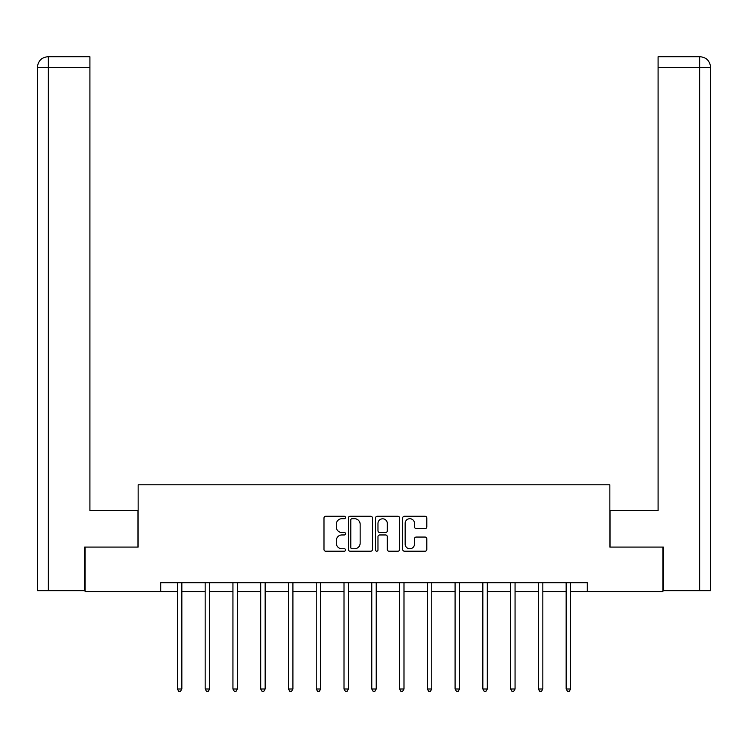<?xml version="1.0" encoding="UTF-8"?>
<svg xmlns="http://www.w3.org/2000/svg" width="748" height="748" viewBox="0 0 748 748"><rect width="100%" height="100%" fill="white"/><g stroke="black" fill="none" stroke-linecap="round" stroke-linejoin="round"><path stroke-width="1.12" d="M345.52 517.485A1.225 1.225 0 0 0 344.295 516.27L325.735 516.27A1.748 1.748 0 0 0 323.987 518.009L323.987 549.462A1.748 1.748 0 0 0 325.735 551.211L344.295 551.211A1.225 1.225 0 0 0 345.52 549.986A1.225 1.225 0 0 0 344.295 548.761L341.892 548.761A5.591 5.591 0 0 1 336.301 543.17L336.301 540.552A5.591 5.591 0 0 1 341.892 534.96L344.295 534.96A1.225 1.225 0 0 0 345.52 533.735A1.225 1.225 0 0 0 344.295 532.511L341.892 532.511A5.591 5.591 0 0 1 336.301 526.929L336.301 524.301A5.591 5.591 0 0 1 341.892 518.71L344.295 518.71A1.225 1.225 0 0 0 345.52 517.485M425.06 528.584A1.748 1.748 0 0 0 426.809 526.835L426.809 518.009A1.748 1.748 0 0 0 425.06 516.27L404.444 516.27A1.748 1.748 0 0 0 402.695 518.009L402.695 549.462A1.748 1.748 0 0 0 404.444 551.211L425.06 551.211A1.748 1.748 0 0 0 426.809 549.462L426.809 538.803A1.748 1.748 0 0 0 425.06 537.055L416.234 537.055A1.748 1.748 0 0 0 414.495 538.803L414.495 544.086A4.675 4.675 0 0 1 409.82 548.761A4.675 4.675 0 0 1 405.145 544.086L405.145 523.385A4.675 4.675 0 0 1 409.82 518.71A4.675 4.675 0 0 1 414.495 523.385L414.495 526.835A1.748 1.748 0 0 0 416.234 528.584L425.06 528.584M48.349 590.696L37.4 590.696L37.4 67.376C38.036 60.887 41.598 57.325 48.068 56.698L89.91 56.698L89.91 67.376L48.349 67.376L48.349 590.696L84.571 590.696L84.571 547.087L138.146 547.087L138.146 484.788L609.854 484.788L609.854 547.087L662.896 547.087L662.896 591.584L587.245 591.584L587.245 582.692L160.755 582.692L160.755 591.584L177.398 591.584M85.104 547.087L85.104 591.584L160.755 591.584M372.467 518.009A1.748 1.748 0 0 0 370.728 516.27L350.111 516.27A1.748 1.748 0 0 0 348.362 518.009L348.362 549.462A1.748 1.748 0 0 0 350.111 551.211L370.728 551.211A1.748 1.748 0 0 0 372.467 549.462L372.467 518.009M377.273 516.27L397.889 516.27A1.748 1.748 0 0 1 399.638 518.009L399.638 549.462A1.748 1.748 0 0 1 397.889 551.211L389.072 551.211A1.748 1.748 0 0 1 387.324 549.462L387.324 536.709A1.748 1.748 0 0 0 385.575 534.96L379.722 534.96A1.748 1.748 0 0 0 377.974 536.709L377.974 549.986A1.225 1.225 0 0 1 376.749 551.211A1.225 1.225 0 0 1 375.533 549.986L375.533 518.009A1.748 1.748 0 0 1 377.273 516.27M181.848 591.584L205.167 591.584M209.618 591.584L232.937 591.584M237.387 591.584L260.706 591.584M265.157 591.584L288.466 591.584M292.917 591.584L316.236 591.584M320.686 591.584L344.005 591.584M348.456 591.584L371.775 591.584M376.225 591.584L399.544 591.584M403.995 591.584L427.314 591.584M431.764 591.584L455.083 591.584M459.534 591.584L482.843 591.584M487.294 591.584L510.613 591.584M515.063 591.584L538.382 591.584M542.833 591.584L566.152 591.584M570.602 591.584L587.245 591.584M352.028 518.71A1.225 1.225 0 0 0 350.803 519.935L350.803 547.545A1.225 1.225 0 0 0 352.028 548.761L354.561 548.761A5.591 5.591 0 0 0 360.153 543.17L360.153 524.301A5.591 5.591 0 0 0 354.561 518.71L352.028 518.71M387.324 523.469A4.675 4.675 0 0 0 382.649 518.803A4.675 4.675 0 0 0 377.974 523.469L377.974 530.771A1.748 1.748 0 0 0 379.722 532.511L385.575 532.511A1.748 1.748 0 0 0 387.324 530.771L387.324 523.469M182.082 582.692L181.979 582.954A1.776 1.776 0 0 0 181.848 583.618L181.848 688.992L177.398 688.992L177.398 583.618A1.776 1.776 0 0 0 177.267 582.954L177.164 582.692M181.848 688.992L180.511 691.302L178.735 691.302L177.398 688.992M137.969 547.087L137.969 510.594L89.91 510.594L89.91 67.376M48.349 56.698L48.349 67.376L37.4 67.376C38.026 60.897 41.589 57.334 48.078 56.698L89.91 56.698M37.4 67.376L37.4 483.9M610.031 547.087L610.031 510.594L658.09 510.594L658.09 56.698L699.904 56.698L658.09 56.698M710.6 483.9L710.6 67.376L710.6 590.696L663.429 590.696L663.429 547.087L662.896 547.087M699.922 56.698L697.248 56.698L699.922 56.698C706.402 57.325 709.964 60.887 710.6 67.376L658.09 67.376M209.851 582.692L209.749 582.954A1.776 1.776 0 0 0 209.618 583.618L209.618 688.992L205.167 688.992L205.167 583.618A1.776 1.776 0 0 0 205.036 582.954L204.933 582.692M209.618 688.992L208.281 691.302L206.504 691.302L205.167 688.992M237.621 582.692L237.509 582.954A1.776 1.776 0 0 0 237.387 583.618L237.387 688.992L232.937 688.992L232.937 583.618A1.776 1.776 0 0 0 232.806 582.954L232.703 582.692M237.387 688.992L236.05 691.302L234.274 691.302L232.937 688.992M265.39 582.692L265.278 582.954A1.776 1.776 0 0 0 265.157 583.618L265.157 688.992L260.706 688.992L260.706 583.618A1.776 1.776 0 0 0 260.575 582.954L260.472 582.692M265.157 688.992L263.82 691.302L262.034 691.302L260.706 688.992M293.151 582.692L293.048 582.954A1.776 1.776 0 0 0 292.917 583.618L292.917 688.992L288.466 688.992L288.466 583.618A1.776 1.776 0 0 0 288.345 582.954L288.232 582.692M292.917 688.992L291.589 691.302L289.803 691.302L288.466 688.992M320.92 582.692L320.817 582.954A1.776 1.776 0 0 0 320.686 583.618L320.686 688.992L316.236 688.992L316.236 583.618A1.776 1.776 0 0 0 316.114 582.954L316.002 582.692M320.686 688.992L319.349 691.302L317.573 691.302L316.236 688.992M348.69 582.692L348.587 582.954A1.776 1.776 0 0 0 348.456 583.618L348.456 688.992L344.005 688.992L344.005 583.618A1.776 1.776 0 0 0 343.874 582.954L343.771 582.692M348.456 688.992L347.119 691.302L345.342 691.302L344.005 688.992M376.459 582.692L376.356 582.954A1.776 1.776 0 0 0 376.225 583.618L376.225 688.992L371.775 688.992L371.775 583.618A1.776 1.776 0 0 0 371.644 582.954L371.541 582.692M376.225 688.992L374.888 691.302L373.112 691.302L371.775 688.992M404.229 582.692L404.126 582.954A1.776 1.776 0 0 0 403.995 583.618L403.995 688.992L399.544 688.992L399.544 583.618A1.776 1.776 0 0 0 399.413 582.954L399.31 582.692M403.995 688.992L402.658 691.302L400.881 691.302L399.544 688.992M431.998 582.692L431.886 582.954A1.776 1.776 0 0 0 431.764 583.618L431.764 688.992L427.314 688.992L427.314 583.618A1.776 1.776 0 0 0 427.183 582.954L427.08 582.692M431.764 688.992L430.427 691.302L428.651 691.302L427.314 688.992M459.768 582.692L459.655 582.954A1.776 1.776 0 0 0 459.534 583.618L459.534 688.992L455.083 688.992L455.083 583.618A1.776 1.776 0 0 0 454.952 582.954L454.849 582.692M459.534 688.992L458.197 691.302L456.411 691.302L455.083 688.992M487.528 582.692L487.425 582.954A1.776 1.776 0 0 0 487.294 583.618L487.294 688.992L482.843 688.992L482.843 583.618A1.776 1.776 0 0 0 482.722 582.954L482.61 582.692M487.294 688.992L485.966 691.302L484.18 691.302L482.843 688.992M515.297 582.692L515.194 582.954A1.776 1.776 0 0 0 515.063 583.618L515.063 688.992L510.613 688.992L510.613 583.618A1.776 1.776 0 0 0 510.491 582.954L510.379 582.692M515.063 688.992L513.726 691.302L511.95 691.302L510.613 688.992M543.067 582.692L542.964 582.954A1.776 1.776 0 0 0 542.833 583.618L542.833 688.992L538.382 688.992L538.382 583.618A1.776 1.776 0 0 0 538.251 582.954L538.149 582.692M542.833 688.992L541.496 691.302L539.719 691.302L538.382 688.992M570.836 582.692L570.733 582.954A1.776 1.776 0 0 0 570.602 583.618L570.602 688.992L566.152 688.992L566.152 583.618A1.776 1.776 0 0 0 566.021 582.954L565.918 582.692M570.602 688.992L569.265 691.302L567.489 691.302L566.152 688.992M699.651 590.696L699.651 56.698"/></g></svg>

